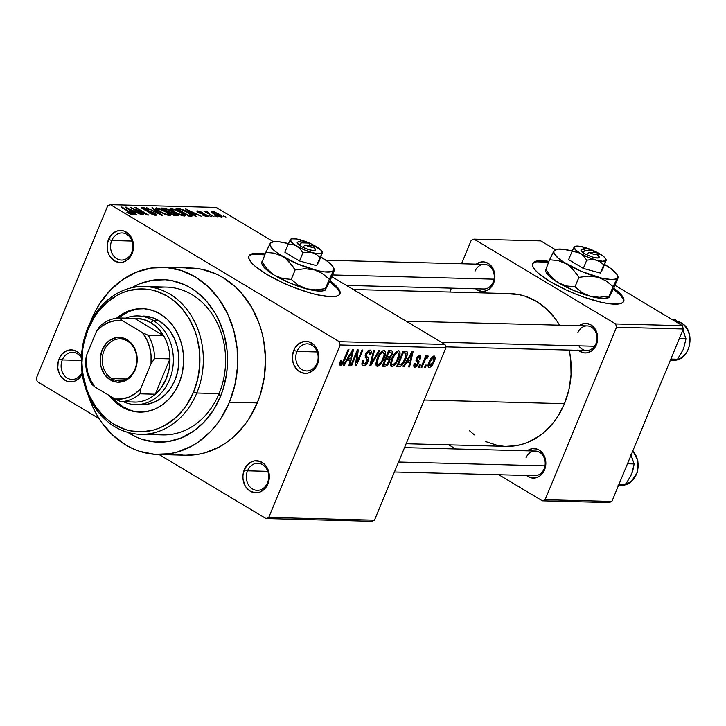 <?xml version="1.0" encoding="UTF-8"?>
<svg xmlns="http://www.w3.org/2000/svg" width="726" height="726" viewBox="0 0 726 726"><rect width="100%" height="100%" fill="white"/><g stroke="black" fill="none" stroke-linecap="round" stroke-linejoin="round"><path stroke-width="1.09" d="M267.504 482.772A13.549 11.18 -88.5 0 0 262.549 464.631A13.549 11.18 -88.5 0 0 247.53 470.811L244.317 469.695A16.017 13.213 91.5 0 1 262.077 462.389A16.017 13.213 91.5 0 1 267.93 483.825L267.504 482.772A13.549 11.18 91.5 0 1 257.158 490.34A13.549 11.18 91.5 0 1 247.53 470.811A13.549 11.18 91.5 0 1 257.866 463.242A13.549 11.18 91.5 0 1 267.504 482.772L267.93 483.825L268.865 480.884L269.246 474.65L268.684 471.591L266.143 466.183L264.264 464.041L259.663 461.282L254.517 460.883L251.986 461.6L247.493 464.731L244.317 469.695L242.938 475.73L243.001 478.87L244.617 484.777L246.105 487.327L250.171 491.13L255.144 492.736L257.73 492.636L260.262 491.919L264.754 488.789L267.93 483.825A16.017 13.213 91.5 0 1 250.171 491.13A16.017 13.213 91.5 0 1 244.317 469.695L247.53 470.811L267.803 471.346L247.53 470.811A13.549 11.18 -88.5 0 0 252.476 488.952A13.549 11.18 -88.5 0 0 267.504 482.772M81.376 357.9A13.549 11.18 -88.5 0 0 62.3 359.924L59.096 358.807A16.017 13.213 91.5 0 1 81.457 356.112L79.034 353.154L74.433 350.395L71.883 349.887L66.756 350.712L62.273 353.843L59.096 358.807L58.162 361.739L57.771 367.982L59.387 373.89L60.884 376.44L64.941 380.243L67.364 381.341L72.509 381.749L75.032 381.032L79.524 377.901L82.238 373.954A16.017 13.213 91.5 0 1 64.523 379.979A16.017 13.213 91.5 0 1 59.096 358.807L62.3 359.924A13.549 11.18 91.5 0 1 72.645 352.355A13.549 11.18 91.5 0 1 81.376 357.9M131.733 252.494A13.549 11.18 -88.5 0 0 126.778 234.353A13.549 11.18 -88.5 0 0 111.75 240.533L108.546 239.417A16.017 13.213 91.5 0 1 126.306 232.111A16.017 13.213 91.5 0 1 132.15 253.546L131.733 252.494A13.549 11.18 91.5 0 1 121.387 260.062A13.549 11.18 91.5 0 1 111.75 240.533A13.549 11.18 91.5 0 1 122.095 232.964A13.549 11.18 91.5 0 1 131.733 252.494L132.15 253.546L133.085 250.606L133.475 244.372L131.86 238.455L130.362 235.905L128.493 233.763L123.883 231.004L118.746 230.605L116.214 231.322L111.722 234.453L108.546 239.417L107.167 245.452L107.793 251.641L108.846 254.499L110.334 257.049L114.399 260.852L119.363 262.458L121.959 262.358L124.491 261.641L128.974 258.51L132.15 253.546A16.017 13.213 91.5 0 1 114.399 260.852A16.017 13.213 91.5 0 1 108.546 239.417L111.75 240.533L132.032 241.068L111.75 240.533A13.549 11.18 -88.5 0 0 116.704 258.674A13.549 11.18 -88.5 0 0 131.733 252.494M316.953 363.381A13.549 11.18 -88.5 0 0 312.008 345.24A13.549 11.18 -88.5 0 0 296.979 351.42L293.776 350.304A16.017 13.213 91.5 0 1 311.527 342.999A16.017 13.213 91.5 0 1 317.38 364.434L316.953 363.381A13.549 11.18 91.5 0 1 306.617 370.95A13.549 11.18 91.5 0 1 296.979 351.42A13.549 11.18 91.5 0 1 307.325 343.852A13.549 11.18 91.5 0 1 316.953 363.381L317.38 364.434L318.315 361.494L318.696 355.259L317.09 349.342L315.592 346.792L313.723 344.65L309.113 341.892L303.967 341.492L299.067 343.507L295.164 347.636L293.776 350.304L292.397 356.339L293.023 362.528L294.066 365.387L297.433 370.088L299.629 371.739L304.593 373.345L307.189 373.246L309.712 372.529L314.204 369.398L317.38 364.434A16.017 13.213 91.5 0 1 299.629 371.739A16.017 13.213 91.5 0 1 293.776 350.304L296.979 351.42L317.253 351.956L296.979 351.42A13.549 11.18 -88.5 0 0 301.934 369.561A13.549 11.18 -88.5 0 0 316.953 363.381M623.507 301.698A49.277 11.743 22.5 0 0 613.37 289.093L621.138 295.99L623.18 299.194M536.777 261.832L548.547 262.258A49.277 11.743 22.5 0 0 541.514 261.56L541.877 260.67A49.277 11.743 -157.5 0 1 548.91 261.369L541.877 260.67L537.149 260.952L533.991 262.05L532.539 263.937L532.839 266.533L534.89 269.736L538.592 273.421L550.372 281.688L566.389 290.064L575.246 293.894L584.203 297.279L601.101 302.225L608.388 303.604L619.242 303.885L622.4 302.787L623.852 300.9L623.552 298.304L621.51 295.101L613.769 288.231A49.277 11.743 -157.5 0 1 623.725 301.272A49.277 11.743 -157.5 0 1 614.514 304.158A49.277 11.743 -157.5 0 1 561.398 287.678A49.277 11.743 -157.5 0 1 532.666 263.556A49.277 11.743 -157.5 0 1 541.877 260.67L541.514 261.56A49.277 11.743 22.5 0 0 532.521 264.019M339.732 294.284A49.277 11.743 22.5 0 0 329.595 281.67L337.363 288.567L339.414 291.77M253.011 254.418L264.772 254.835A49.277 11.743 22.5 0 0 257.739 254.136L258.102 253.256A49.277 11.743 -157.5 0 1 265.135 253.955L258.102 253.256L253.374 253.528L250.225 254.635L248.764 256.514L249.072 259.109L251.114 262.313L254.817 266.006L266.605 274.274L282.614 282.65L291.471 286.471L309.167 292.678L317.326 294.81L330.738 296.743L335.466 296.462L338.625 295.364L340.077 293.485L339.777 290.89L337.735 287.687L329.994 280.817A49.277 11.743 -157.5 0 1 339.95 293.858A49.277 11.743 -157.5 0 1 330.738 296.743A49.277 11.743 -157.5 0 1 277.622 280.263A49.277 11.743 -157.5 0 1 248.891 256.142A49.277 11.743 -157.5 0 1 258.102 253.256L257.739 254.136A49.277 11.743 22.5 0 0 248.746 256.596M526.141 475.058L528.156 476.583L532.748 478.071L537.476 477.309L539.663 476.111L543.266 472.299L545.417 467.127L545.825 464.268L545.244 458.551L544.273 455.91L542.903 453.559L539.146 450.047L536.913 449.031L532.167 448.659L527.23 450.828A14.783 12.197 91.5 0 1 541.895 452.316A14.783 12.197 91.5 0 1 544.545 469.84L544.128 468.787A12.324 10.164 -88.5 0 0 539.627 452.298A12.324 10.164 -88.5 0 0 525.969 457.915A12.324 10.164 91.5 0 1 535.371 451.037A12.324 10.164 91.5 0 1 544.128 468.787A12.324 10.164 91.5 0 1 534.726 475.666L394.418 472M577.969 349.914L579.992 351.448L584.584 352.927L586.971 352.836L591.49 350.976L595.102 347.164L596.382 344.705L597.661 339.124L597.081 333.406L596.11 330.775L593.006 326.437L590.982 324.912L586.399 323.424L584.003 323.524L579.067 325.684A14.783 12.197 91.5 0 1 593.732 327.181A14.783 12.197 91.5 0 1 596.382 344.705L595.955 343.652A12.324 10.164 -88.5 0 0 591.454 327.163A12.324 10.164 -88.5 0 0 577.796 332.78A12.324 10.164 91.5 0 1 587.198 325.901A12.324 10.164 91.5 0 1 595.955 343.652A12.324 10.164 91.5 0 1 586.554 350.531L445.655 346.846M475.194 288.385L477.209 289.91L481.801 291.398L484.188 291.298L488.716 289.438L492.319 285.636L493.598 283.167L494.878 277.595L494.297 271.878L493.326 269.237L490.222 264.908L488.199 263.384L483.616 261.895L481.22 261.995L476.283 264.155A14.783 12.197 91.5 0 1 490.948 265.652A14.783 12.197 91.5 0 1 493.598 283.167L493.172 282.115A12.324 10.164 -88.5 0 0 488.671 265.625A12.324 10.164 -88.5 0 0 475.013 271.243A12.324 10.164 91.5 0 1 484.414 264.364A12.324 10.164 91.5 0 1 493.172 282.115A12.324 10.164 91.5 0 1 483.77 289.002L346.393 285.409M81.321 360.423L62.3 359.924L81.321 360.423M144.265 286.525A73.925 61.002 91.5 0 1 196.81 393.029A73.925 61.002 91.5 0 1 140.399 434.311A73.925 61.002 91.5 0 1 87.855 327.807L88.282 328.851A71.457 58.969 91.5 0 1 167.497 296.262A71.457 58.969 91.5 0 1 193.606 391.913L196.81 393.029A73.925 61.002 -88.5 0 0 169.802 294.094A73.925 61.002 -88.5 0 0 87.855 327.807A73.925 61.002 91.5 0 1 144.265 286.525L166.517 287.106A73.925 61.002 91.5 0 1 219.071 393.61L220.341 396.768L223.018 389.445L226.539 374.044L227.347 366.113L227.029 350.186L224.162 334.668L218.835 320.157L215.323 313.46L206.728 301.49L196.365 291.798L190.639 287.932L184.622 284.764L171.944 280.653L165.401 279.755L152.251 280.29L139.41 283.93L131.669 287.777A81.312 67.101 91.5 0 1 208.453 303.522A81.312 67.101 91.5 0 1 220.341 396.768L219.071 393.61A73.925 61.002 -88.5 0 0 213.97 316.99A73.925 61.002 -88.5 0 0 155.364 288.059M157.969 454.494L185.792 455.22A93.636 77.274 -88.5 0 0 257.24 402.93L229.425 402.204A93.636 77.274 91.5 0 1 157.969 454.494A93.636 77.274 91.5 0 1 88.273 395.343L93.146 407.794L97.193 415.508L101.858 422.704L112.82 435.237L125.616 444.911L132.549 448.55L139.746 451.354L154.674 454.322L169.82 453.696L177.289 452.044L191.682 446.127L198.461 441.916L210.849 431.208L216.348 424.81L221.312 417.795L229.425 402.204L257.24 402.93L260.325 394.499L264.373 376.758L265.498 358.444L263.656 340.249L261.641 331.419L258.919 322.879L251.459 306.998L241.567 293.213L235.832 287.278L223.036 277.604L216.103 273.956L201.51 269.228L193.978 268.184L186.4 268.048M90.169 322.716A93.636 77.274 91.5 0 1 91.412 319.576A93.636 77.274 91.5 0 1 162.86 267.286A93.636 77.274 91.5 0 1 229.425 402.204L234.888 385.016L237.484 366.902L237.13 348.562L233.817 330.693L227.692 313.986L218.98 299.076L208.008 286.552L195.212 276.878L181.083 270.426L166.163 267.458L151.017 268.085L136.225 272.268L122.376 279.864L109.98 290.572L99.526 303.985L95.151 311.545L90.169 322.716M506.113 446.336L515.85 445.691L521.949 444.339L527.911 442.279L539.218 436.081L544.446 432.015L553.811 422.124L557.849 416.406L564.474 403.683L424.238 400.017L564.474 403.683L568.93 389.662L571.053 374.888L570.763 359.924L569.211 350.077A76.384 63.035 -88.5 0 1 564.474 403.683A76.384 63.035 -88.5 0 1 506.185 446.345L406.133 443.722M371.73 521.304L266.006 518.545L159.067 454.521L266.006 518.545L371.73 521.304L374.462 520.188L268.747 517.42L340.176 344.968L445.891 347.736L374.462 520.188L371.73 521.304M99.09 418.621L37.198 381.567L36.3 378.264L107.729 205.812L110.461 204.696L216.185 207.454L273.539 241.785L216.185 207.454L110.461 204.696L339.278 341.674L110.461 204.696L107.729 205.812L36.3 378.264L37.198 381.567L99.09 418.621M444.993 344.433L339.278 341.674L340.176 344.968L268.747 517.42L266.006 518.545L268.747 517.42L374.462 520.188L445.891 347.736L340.176 344.968L339.278 341.674L444.993 344.433L445.891 347.736L444.993 344.433L331.746 276.633L444.993 344.433M221.503 217.047C222.71 216.729 221.902 215.776 219.08 214.188L211.928 211.311L211.556 212.21L211.928 211.311C210.712 211.62 211.493 212.555 214.252 214.116L221.503 217.047L222.22 216.802L219.878 214.678L214.506 211.938L211.212 211.556L213.462 213.635L218.88 216.402L222.21 216.838M205.712 211.148L206.13 212.509L203.933 211.202L214.061 216.756L207.545 212.763L207.119 212.173L208.117 212.255L207.046 211.466L205.54 211.175L206.293 212.101L203.933 211.202L214.061 216.756L207.545 212.763L207.309 212.137L208.117 212.255L207.046 211.466L205.485 211.221M207.282 216.675C208.516 216.62 208.235 216.039 206.438 214.941L206.257 215.377L206.438 214.941L201.601 213.181L201.356 213.78L201.601 213.181L199.886 213.262L198.842 212.772L199.024 211.729L202.363 212.573L197.672 210.939L197.327 211.783L197.672 210.939C196.501 210.967 196.719 211.475 198.316 212.464L205.785 215.059L205.803 216.43L206.021 215.885L202.717 215.141L207.954 216.584L205.276 214.306L198.888 212.301L198.488 211.856L199.269 211.747L202.363 212.573L200.521 211.665L197.045 211.012L198.053 212.31L205.785 215.059L206.511 215.686L206.021 215.885L202.155 214.842L204.151 215.831L208.063 216.475M191.365 216.166L192.499 215.912L191.936 214.95L185.339 210.758L180.42 208.779L176.064 208.489L188.769 216.094L192.517 215.885L188.288 212.4L180.175 208.725L176.064 208.489L188.769 216.094L191.365 216.166M176.972 215.785L178.097 215.531L177.235 214.488L168.486 209.397L165.401 208.298L161.517 208.108L174.231 215.713L178.088 215.558L169.902 210.15L164.267 208.18L161.517 208.108L174.231 215.713L176.972 215.785M162.769 215.413L152.832 207.881L151.906 207.854L160.791 214.515L146.561 207.718L161.898 215.395L162.769 215.413L152.832 207.881L151.906 207.854L160.791 214.515L146.561 207.718L162.769 215.413M143.884 214.923L133.702 208.834L148.558 215.041L135.844 207.436L134.963 207.409L145.155 213.517L130.281 207.291L142.995 214.896L143.884 214.923L133.702 208.834L147.605 215.023L148.558 215.041L135.844 207.436L134.963 207.409L145.155 213.517L130.281 207.291L143.884 214.923M132.804 214.724C133.847 214.46 133.103 213.625 130.562 212.237L121.051 207.046L131.361 213.29L131.134 214.388L131.361 213.834L126.932 212.301L131.188 214.397L133.375 214.252L121.941 207.073L121.051 207.046L131.606 213.517L126.932 212.301L130.526 214.152L133.457 214.551M136.461 214.724L133.43 212.473L136.488 212.555L141.978 214.869L125.516 207.164L135.535 214.705L136.461 214.724L133.43 212.473L136.488 212.555L141.978 214.869L125.516 207.164L135.535 214.705L136.461 214.724M155.827 215.332L156.861 215.032L156.562 214.424L153.912 212.645L143.802 209.097L143.476 208.543L144.329 208.416L148.367 209.932L149.093 209.859L148.322 209.424L143.594 207.627L141.842 207.627L142.015 208.38L146.57 210.948L153.776 213.027L155.146 214.143L154.42 214.442L148.603 212.682L153.867 215.005L156.843 215.068L154.901 213.19L144.519 209.587L144.138 208.407L149.093 209.859L142.632 207.518L141.715 207.754L143.594 209.533L154.039 213.181L154.42 214.442L148.603 212.682L155.827 215.332M165.183 214.433L170.347 215.64L170.492 214.832L168.305 212.954L160.863 208.997L155.99 207.963L156.026 208.934L157.86 210.467L165.183 214.433L169.712 215.695L170.311 214.597L166.626 211.883L156.68 207.881L155.736 208.171L159.947 211.801L165.183 214.433M179.721 214.814L184.894 216.012L185.039 215.214L182.843 213.326L175.402 209.378L170.537 208.335L170.574 209.315L172.398 210.849L179.721 214.814L184.259 216.076L184.849 214.978L181.164 212.264L171.227 208.262L170.283 208.553L174.494 212.183L179.721 214.814M196.147 216.284L193.116 214.034L196.183 214.116L201.674 216.43L185.203 208.725L195.221 216.266L196.147 216.284L193.116 214.034L196.183 214.116L201.674 216.43L185.203 208.725L195.221 216.266L196.147 216.284M211.538 216.693L208.834 215.577L211.538 216.693M217.609 216.847L214.905 215.74L217.609 216.847M225.949 217.065L223.254 215.958L225.949 217.065M425.509 367.311L426.425 365.105L425.545 365.078L424.628 367.292L425.509 367.311L424.792 366.884L425.509 367.311L426.425 365.105L425.545 365.078L424.628 367.292L425.509 367.311M419.446 367.156L420.354 364.942L419.474 364.924L418.557 367.129L419.446 367.156L418.73 366.721L419.446 367.156L420.354 364.942L419.474 364.924L418.557 367.129L419.446 367.156M404.055 366.748L406.741 362.147L409.8 362.229L408.656 366.875L409.582 366.893L413.167 351.348L412.232 351.32L403.13 366.73L404.055 366.748L403.366 366.34L404.055 366.748L406.741 362.147L409.8 362.229L408.656 366.875L409.582 366.893L413.167 351.348L412.232 351.32L403.13 366.73L404.055 366.748M390.379 364.143L390.933 366.24L392.739 366.503L395.434 364.343L397.612 360.976L399.563 356.139L400.035 352.645L398.901 350.821L396.55 351.511L392.303 357.446L390.379 364.143L391.922 366.639L395.434 364.343L398.61 358.807C400.543 354.515 400.507 351.838 398.501 350.758C395.597 351.738 393.329 354.415 391.704 358.816L390.379 364.143M375.841 363.762L376.395 365.859L378.201 366.122L380.46 364.452L383.074 360.595L385.016 355.758L385.488 352.264L384.353 350.44L382.012 351.139L377.765 357.065L375.841 363.762L377.375 366.258L380.887 363.962L384.072 358.426C386.005 354.134 385.96 351.457 383.954 350.377C381.05 351.357 378.79 354.043 377.166 358.435L375.841 363.762M368.291 357.764L365.124 355.867L368.291 357.764L365.242 355.323L366.122 355.849L366.494 354.261L365.777 353.834L366.494 354.261L369.18 351.82L367.764 350.976L369.18 351.82L369.688 354.887L370.659 354.705L369.897 354.252L370.659 354.705C371.766 351.892 371.512 350.322 369.906 350.014L365.632 354.188L367.211 361.484L364.316 364.089C363.064 363.835 362.855 362.61 363.69 360.414L362.719 360.595C361.457 363.744 361.711 365.514 363.49 365.895L366.013 364.697L367.91 361.92L368.617 358.399L366.258 356.239L366.203 355.087L367.283 352.89L369.017 351.82L370.133 352.709L369.688 354.887L370.659 354.705L371.322 351.411L370.65 350.204L368.164 350.64L365.804 353.78L365.151 357.319L367.338 359.388L367.429 360.858L366.276 363.036L364.316 364.089L363.2 362.991L363.69 360.414L362.719 360.595L361.938 364.289L362.428 365.496L363.49 365.895C365.305 365.75 366.848 364.28 368.109 361.475L368.291 357.764L365.142 355.758L366.793 356.738M344.369 365.196L347.046 360.586L350.113 360.668L348.961 365.314L349.887 365.332L353.471 349.787L352.546 349.76L343.443 365.169L344.369 365.196L343.67 364.779L344.369 365.196L347.046 360.586L350.113 360.668L348.961 365.314L349.887 365.332L353.471 349.787L352.546 349.76L343.443 365.169L344.369 365.196M341.256 363.481L341.519 360.241L340.548 360.423L339.786 365.015L341.365 365.06L342.899 363.554L348.97 349.669L348.081 349.642L342.536 362.583L340.984 363.39L341.519 360.241L340.548 360.423L339.532 364.162L340.467 365.296L344.614 360.169L348.97 349.669L348.081 349.642L342.69 362.338L341.256 363.481L339.759 362.664M351.783 365.387L356.92 352.999L355.513 365.487L356.466 365.505L362.873 350.032L361.993 350.005L356.847 362.419L358.254 349.914L357.31 349.887L350.903 365.36L351.783 365.387L351.066 364.96L351.783 365.387L356.92 352.999L355.513 365.487L356.466 365.505L362.873 350.032L361.993 350.005L356.847 362.419L358.254 349.914L357.31 349.887L350.903 365.36L351.783 365.387M370.668 365.877L379.861 350.476L378.936 350.449L370.932 364.062L374.507 350.331L373.591 350.313L369.806 365.859L370.668 365.877L369.915 365.423L370.668 365.877L379.861 350.476L378.936 350.449L370.932 364.062L374.507 350.331L373.591 350.313L369.806 365.859L370.668 365.877M384.88 366.249L386.749 365.686L389.054 362.664L390.107 359.57L389.817 357.945L392.403 353.952L392.185 351.003L388.546 350.703L382.139 366.176L384.88 366.249L382.656 364.924L384.88 366.249C386.713 366.176 388.238 364.688 389.454 361.775L389.817 357.945L392.122 354.733C393.075 352.237 392.802 350.912 391.296 350.776L388.546 350.703L382.139 366.176L384.88 366.249M406.85 351.466L403.093 351.085L396.677 366.557L400.162 366.521L402.14 365.214L404.627 361.557L407.023 355.558L407.068 351.702L403.093 351.085L396.677 366.557L399.273 366.63L397.176 365.369L399.273 366.63C402.077 365.877 404.273 363.299 405.861 358.889C407.359 355.713 407.685 353.235 406.85 351.466L406.723 351.384M419.102 357.192L417.877 356.457L419.102 357.192L419.483 359.025L420.454 358.853L419.673 358.381L420.454 358.853L419.737 355.586L416.406 358.735L417.586 363.917L415.671 365.632L415.254 363.39L414.283 363.563C413.484 365.777 413.702 367.002 414.945 367.238L416.96 366.249L418.829 363.009L419.038 361.14L417.287 359.47L417.541 358.217L419.102 357.192L419.71 357.709L419.483 359.025L420.653 358.217L420.844 356.493L420.118 355.64L418.394 356.021L417.051 357.491L415.989 360.631L417.731 362.773L417.695 363.644L415.671 365.632L414.973 364.978L415.254 363.39L414.283 363.563L413.811 365.868L414.346 367.093L413.947 366.648L414.945 367.238L418.593 363.662L417.386 358.535L419.446 357.274L417.949 356.384M421.969 367.22L425.2 359.66L426.262 358.109L427.442 358.018L428.367 356.421L427.986 355.849L425.89 357.764L426.634 355.967L425.745 355.94L421.089 367.202L421.969 367.22L421.252 366.793L421.969 367.22L425.509 359.089L426.888 357.8L427.442 358.018L428.367 356.421L427.768 355.794L425.89 357.764L426.634 355.967L425.745 355.94L421.089 367.202L421.969 367.22M429.157 367.61L431.317 366.421L433.658 362.728L435.046 358.726L434.538 356.103L431.861 357.11L429.538 360.74L428.013 365.541L428.222 367.02L429.157 367.61C431.28 366.92 432.923 364.96 434.084 361.73C435.509 358.617 435.473 356.693 433.985 355.958C431.897 356.62 430.273 358.544 429.111 361.72C427.65 364.879 427.668 366.848 429.157 367.61L428.621 367.465M682.404 325.684L615.63 323.941L473.987 239.144L540.761 240.896L555.444 249.68L540.761 240.896L473.987 239.144L615.63 323.941L616.537 327.245L683.302 328.987L611.873 501.439L545.099 499.697L616.537 327.245L545.099 499.697L542.367 500.813L498.789 474.731L542.367 500.813L609.141 502.564L542.367 500.813L545.099 499.697L611.873 501.439L609.141 502.564L611.873 501.439L683.302 328.987L616.537 327.245L615.63 323.941L682.404 325.684L683.302 328.987L682.404 325.684L614.995 285.336L682.404 325.684M449.811 292.043L451.427 288.149L449.811 292.043M461.527 263.765L471.256 240.27L473.987 239.144L471.256 240.27L461.527 263.765M455.737 448.958L448.868 444.838L455.737 448.958M469.305 430.591L474.405 434.883M485.44 441.49L497.355 445.356L503.49 446.2M559.755 325.42L555.953 319.558L547.005 309.33L536.568 301.444L525.043 296.181L519.008 294.611L506.675 293.649M559.61 325.175A76.384 63.035 -88.5 0 0 510.178 293.622L353.272 289.52M174.966 454.004L182.498 455.048M185.702 455.22L197.644 454.422L205.113 452.77L219.506 446.853L226.276 442.642L232.692 437.66L244.172 425.536L249.127 418.53L257.24 402.93A93.636 77.274 -88.5 0 0 190.684 268.021L162.86 267.286M220.341 396.768L213.299 410.308L204.215 421.96L193.452 431.253L181.418 437.851L168.586 441.49L155.428 442.025L142.468 439.448L136.216 437.016L127.894 432.406A81.312 67.101 91.5 0 0 220.341 396.768M151.562 433.368A73.925 61.002 -88.5 0 0 219.071 393.61A73.925 61.002 91.5 0 1 162.66 434.892L140.399 434.311M82.038 372.438A13.549 11.18 91.5 0 1 71.938 379.453A13.549 11.18 91.5 0 1 62.3 359.924A13.549 11.18 -88.5 0 0 67.019 377.928A13.549 11.18 -88.5 0 0 82.038 372.438M493.172 282.115L493.598 283.167A14.783 12.197 91.5 0 1 475.639 288.785M578.831 345.839A12.324 10.164 -88.5 0 0 595.955 343.652L596.382 344.705A14.783 12.197 91.5 0 1 578.422 350.322M544.128 468.787L544.545 469.84A14.783 12.197 91.5 0 1 526.586 475.457M343.897 359.742L344.614 360.169L343.897 359.742M339.65 364.806L340.467 365.296L339.65 364.806M339.95 365.16L340.467 365.296M349.079 364.851L349.887 365.332L349.079 364.851M347.146 358.898L350.113 360.668L347.146 358.898M346.384 360.187L347.046 360.586L346.384 360.187M348.099 358.789L350.785 354.306L350.104 353.898L350.785 354.306L352.409 351.384L351.801 351.021L352.409 351.384L350.558 358.853L347.445 358.399L348.099 358.789L352.409 351.384L350.558 358.853L348.099 358.789M355.921 361.857L356.847 362.419L355.921 361.857M355.577 364.969L356.466 365.505L355.577 364.969M356.203 352.573L356.92 352.999L356.203 352.573M362.664 365.677L363.49 365.895M364.316 364.089L362.02 362.9M370.668 350.213L369.906 350.014M369.18 351.82L367.891 350.858M367.374 361.04L368.109 361.475L367.374 361.04M370.941 361.212L371.594 361.612L370.941 361.212M370.333 363.699L370.932 364.062L370.333 363.699M384.653 350.567L383.954 350.377M383.346 357.991L384.072 358.426L383.346 357.991M380.061 363.463L380.887 363.962L380.061 363.463M376.15 365.523L377.375 366.258L376.15 365.523M376.658 366.067L377.375 366.258M383.21 352.192L384.217 352.99L384.281 354.842L381.695 361.394L378.455 364.416L377.348 364.098L376.975 362.338L378.999 356.384L382.112 352.509L383.21 352.192L384.281 354.842L383.21 358.354C382.003 361.657 380.306 363.69 378.119 364.452C376.631 363.653 376.603 361.657 378.037 358.481L377.329 358.054L378.037 358.481C379.253 355.068 380.978 352.972 383.21 352.192L381.885 351.23M378.119 364.452L377.593 364.307M392.149 350.976L391.296 350.776M391.368 354.279L392.122 354.733L391.368 354.279M388.573 357.201L389.817 357.945L388.573 357.201M388.728 361.339L389.454 361.775L388.728 361.339M386.767 357.156L388.682 352.537L387.965 352.101L390.225 352.573L388.256 351.402L391.214 352.754L391.132 354.96L389.417 357.074L386.767 357.156L386.05 356.729L386.767 357.156L388.682 352.537L391.332 352.845L391.332 354.406L390.18 356.539L386.767 357.156M387.766 359.016L388.755 359.297L388.936 360.604L387.757 363.254L386.377 364.37L383.773 364.398L386.023 358.971L387.766 359.016C389.009 358.953 389.281 359.878 388.564 361.766L386.649 364.27L383.056 363.962L383.773 364.398L386.023 358.971L385.306 358.535L387.766 359.016L385.633 357.736L388.619 359.198L385.742 357.473M399.2 350.948L398.501 350.758M397.893 358.372L398.61 358.807L397.893 358.372M394.599 363.844L395.434 364.343L394.599 363.844M390.688 365.904L391.922 366.639L390.688 365.904M391.196 366.449L391.922 366.639M397.757 352.573L398.755 353.371L398.819 355.223L396.242 361.775L393.002 364.797L391.895 364.479L391.514 362.719L393.546 356.765L396.65 352.89L397.757 352.573L398.819 355.223L397.748 358.735C396.541 362.038 394.844 364.071 392.657 364.833C391.169 364.025 391.142 362.038 392.584 358.862L391.868 358.435L392.584 358.862C393.791 355.45 395.516 353.353 397.757 352.573L396.432 351.611M392.657 364.833L390.406 363.653M405.144 358.462L405.861 358.889L405.144 358.462M398.311 364.77L403.229 352.918L402.513 352.482L404.79 352.954L402.803 351.765L405.925 353.299L404.99 358.844L403.066 362.619L399.908 364.815L398.311 364.77L397.594 364.343L398.311 364.77L403.229 352.918L405.698 353.117L405.925 356.203L403.066 362.619L401.061 364.615L398.311 364.77M402.93 351.466L405.925 353.299M408.765 366.412L409.582 366.893L408.765 366.412M406.832 360.459L409.8 362.229L406.832 360.459M406.07 361.748L406.741 362.147L406.07 361.748M407.785 360.35L410.48 355.867L409.791 355.459L410.48 355.867L412.096 352.945L411.488 352.582L412.096 352.945L410.254 360.414L407.132 359.96L407.785 360.35L412.096 352.945L410.254 360.414L407.785 360.35M414.328 367.084L414.945 367.238M415.671 365.632L413.956 364.742M420.336 355.74L419.737 355.586M416.697 358.118L417.386 358.535L416.697 358.118M416.343 358.907L417.287 359.47L416.343 358.907M416.279 359.089L418.031 360.141L416.279 359.089M417.795 363.181L418.593 363.662L417.795 363.181M425.173 357.328L425.89 357.764L425.173 357.328M428.367 356.421L427.768 355.794M426.888 357.8L427.442 358.018M424.656 358.58L425.509 359.089L424.656 358.58M423.675 360.958L424.392 361.385L423.675 360.958M434.529 356.094L433.985 355.958M433.368 361.294L434.084 361.73L433.368 361.294M433.295 357.564L433.985 359.125L432.859 362.492L430.827 365.55L429.474 365.877L429.483 363.109L432.07 358.245L433.295 357.564L433.159 361.82L429.846 366.004L429.992 361.739L429.284 361.312L429.992 361.739L433.295 357.564L432.124 356.856L433.613 357.646L432.197 356.793M429.846 366.004L428.077 365.051M57.862 366.73L57.617 367.238M131.361 213.29L131.361 213.834M126.233 207.7L126.442 207.191L126.233 207.7M133.23 212.963L133.43 212.473L133.23 212.963M132.241 211.593L129.373 209.397L129.155 209.905L129.373 209.397L127.368 207.972L127.186 208.416L127.368 207.972L134.709 211.656L134.355 212.5L134.709 211.656L132.041 212.074L132.241 211.593L127.368 207.972L134.709 211.656L132.241 211.593M154.157 215.077L154.42 214.442L154.157 215.077M154.756 215.205L155.146 214.27L154.42 214.442M142.196 208.562L142.632 207.518L142.196 208.562M143.167 209.279L144.138 208.407M148.131 211.411L148.34 210.912L148.131 211.411M150.318 211.856L150.536 211.348L150.318 211.856M154.72 213.644L154.901 213.19L154.72 213.644M152.623 208.389L152.832 207.881L152.623 208.389M156.172 209.097L156.68 207.881L156.172 209.097M169.857 215.695L170.311 214.597L169.857 215.695M170.664 215.413L170.311 214.597M160.854 211.838C157.851 210.15 156.961 209.133 158.168 208.77L165.7 211.838C168.568 213.462 169.412 214.451 168.223 214.805L167.978 215.404L168.223 214.805L160.691 212.228L157.433 209.052L161.29 209.605L166.517 212.346L168.931 214.533L166.072 214.324L160.854 211.838M157.079 209.896L158.168 208.77M168.523 215.54L168.913 214.597L168.223 214.805M163.922 209.015L164.267 208.18L163.922 209.015M171.39 212.255L171.608 211.729L171.39 212.255M167.688 211.293L163.885 209.015L169.222 210.259L170.156 211.284L169.775 212.201L170.156 211.284L169.349 211.339L168.868 212.5L169.349 211.339L167.515 211.702L163.885 209.015L166.826 209.206L169.222 210.259L170.238 211.23L167.688 211.293M173.632 214.851L169.176 212.183L175.057 213.607L176.264 214.823L175.874 215.758L176.264 214.823L175.157 215.74L175.511 214.896L173.46 215.259L169.176 212.183L172.225 212.382L175.057 213.607L176.264 214.823L173.632 214.851M169.839 212.201L170.156 211.284M170.719 209.478L171.227 208.262L170.719 209.478M184.395 216.067L184.849 214.978L184.395 216.067M185.203 215.794L184.849 214.978M175.393 212.219C172.398 210.531 171.499 209.515 172.715 209.152L180.239 212.219C183.115 213.843 183.959 214.832 182.77 215.186L182.516 215.785L182.77 215.186L175.229 212.609L171.98 209.424L175.837 209.986L181.064 212.727L183.469 214.914L180.611 214.705L175.393 212.219M171.998 209.369L172.715 209.152M183.07 215.912L183.46 214.978L182.77 215.186M178.07 209.687L178.542 208.553L178.07 209.687M179.885 209.433L180.175 208.725L179.885 209.433M188.17 215.232L178.433 209.397L181.518 209.623L187.39 212.373L190.784 215.068L189.767 215.268L189.413 216.112L189.767 215.268L188.007 215.631L178.433 209.397L182.28 209.85L187.39 212.373L190.775 215.077L188.17 215.232M185.92 209.26L186.137 208.752L185.92 209.26M192.916 214.524L193.116 214.034L192.916 214.524M191.927 213.154L189.059 210.957L188.851 211.466L189.059 210.957L187.054 209.533L186.872 209.977L187.054 209.533L194.396 213.217L194.051 214.061L194.396 213.217L191.728 213.635L191.927 213.154L187.054 209.533L194.396 213.217L191.927 213.154M205.785 215.059L206.021 215.885M197.672 210.939L196.918 211.139M199.006 212.373L199.024 211.729M206.52 212.745L207.046 211.466L206.52 212.745M207.545 212.763L207.309 212.137M211.928 211.311L211.221 211.52M215.132 214.134C213.217 213.063 212.582 212.391 213.226 212.101L218.29 214.215C220.196 215.286 220.84 215.967 220.205 216.257L219.987 216.775L220.205 216.257L214.96 214.533L212.827 212.319L215.096 212.591L220.595 216.039L219.034 216.012L215.132 214.134M175.91 215.758L176.264 214.823M220.287 216.856L220.205 216.257M212.518 212.999L213.226 212.101M111.958 397.158A51.746 42.707 -88.5 0 0 140.281 412.123M179.077 383.21A51.746 42.707 91.5 0 1 139.592 412.105A51.746 42.707 91.5 0 1 109.372 395.616L114.635 401.469L121.714 406.814L129.518 410.371L137.768 412.014L146.135 411.669L154.311 409.355L161.962 405.162L168.813 399.246L174.594 391.831L179.077 383.21L182.099 373.718L183.533 363.708L183.333 353.571L181.509 343.697L178.115 334.459L173.305 326.219L167.243 319.295L160.174 313.95L152.36 310.392L144.12 308.75L135.744 309.095L127.576 311.409L116.541 318.215A51.746 42.707 91.5 0 1 142.296 308.659A51.746 42.707 91.5 0 1 179.077 383.21M196.81 393.029L219.071 393.61L196.81 393.029L193.606 391.913L197.771 378.79L199.759 364.969L199.487 350.976L196.964 337.336L194.877 330.82L189.187 318.696L181.645 308.178L172.534 299.666L167.497 296.262L156.716 291.344L151.072 289.874L139.537 288.975L128.066 290.817L122.485 292.75L117.086 295.337L107.012 302.352L98.255 311.599L94.471 316.953L88.282 328.851L84.107 341.973L82.837 348.825L81.974 362.8L82.401 369.788L83.381 376.685L87.002 389.944L89.597 396.178L96.249 407.549L104.617 417.114L109.354 421.098L114.381 424.501L125.171 429.42L130.816 430.89L142.341 431.788L153.821 429.946L159.402 428.013L164.802 425.427L174.866 418.412L183.624 409.165L187.408 403.81L193.606 391.913A71.457 58.969 91.5 0 1 114.381 424.501A71.457 58.969 91.5 0 1 88.282 328.851L87.855 327.807A73.925 61.002 -88.5 0 0 114.862 426.743A73.925 61.002 -88.5 0 0 196.81 393.029M143.603 316.082L143.494 316.082A44.35 36.599 91.5 0 1 175.02 379.988A44.35 36.599 91.5 0 1 141.171 404.754A44.35 36.599 91.5 0 1 138.394 404.554M137.132 309.131L128.965 311.445L118.184 318.042A51.746 42.707 -88.5 0 1 142.995 308.677M116.033 401.505L123.102 406.85L130.907 410.408M143.367 316.073L152.124 317.571L158.822 320.62L164.875 325.203L170.075 331.138L174.195 338.198L177.099 346.111L178.669 354.578L178.841 363.263L177.607 371.848L175.02 379.988L171.173 387.375L166.227 393.728L160.355 398.801L153.794 402.395L146.788 404.382L139.61 404.672M619.015 484.197L625.694 484.369L618.035 485.168L625.694 484.369L619.015 484.197M632.573 459.141L630.731 454.53L634.161 463.941L627.482 463.76L634.161 463.941L631.647 474.196L625.694 484.369L631.647 474.187M629.26 478.479L632.627 471.537L634.161 463.941L630.731 454.53M618.579 485.258L621.329 485.331A19.711 16.271 -88.5 0 0 636.929 472.844A19.711 16.271 -88.5 0 0 632.8 450.919A19.711 16.271 91.5 0 1 637.301 471.601A19.711 16.271 91.5 0 1 623.507 485.213M544.981 465.847L398.556 462.017L544.981 465.847M441.335 342.245L594.521 346.248L441.335 342.245M332.444 274.954L494.034 279.174L332.444 274.954M111.731 378.618A20.945 17.288 -88.5 0 0 134.954 369.062A20.945 17.288 -88.5 0 0 127.304 341.029L127.023 339.677A22.424 18.504 91.5 0 1 135.208 369.697A22.424 18.504 91.5 0 1 110.352 379.916L111.731 378.618L126.315 378.999L111.731 378.618A20.945 17.288 91.5 0 1 102.765 354.86A20.945 17.288 91.5 0 1 120.071 338.888A20.945 17.288 91.5 0 1 127.304 341.029A20.945 17.288 91.5 0 1 136.27 364.788A20.945 17.288 91.5 0 1 118.973 380.76A20.945 17.288 91.5 0 1 111.731 378.618L110.352 379.916L104.662 374.598L101.105 367.029L100.315 362.755L100.224 358.363L102.157 349.905L106.604 342.962L109.572 340.394L116.432 337.572L123.638 338.135L127.023 339.677L132.713 344.995L136.261 352.573L137.051 356.847L137.141 361.239L135.208 369.697L133.266 373.427L127.794 379.208L124.473 381.023L117.313 382.175L110.352 379.916A22.424 18.504 91.5 0 1 102.157 349.905A22.424 18.504 91.5 0 1 127.023 339.677L127.304 341.029A20.945 17.288 -88.5 0 0 104.081 350.585A20.945 17.288 -88.5 0 0 111.731 378.618M153.25 320.475A44.35 36.599 -88.5 0 0 125.689 318.142A44.35 36.599 91.5 0 1 137.931 315.937A44.35 36.599 91.5 0 1 153.25 320.475L158.822 320.62L153.25 320.475A44.35 36.599 91.5 0 1 172.244 370.786A44.35 36.599 91.5 0 1 135.608 404.609A44.35 36.599 91.5 0 1 123.502 401.768A44.35 36.599 -88.5 0 0 170.211 377.901A44.35 36.599 -88.5 0 0 153.25 320.475L150.944 322.653L153.25 320.475M131.941 401.95L136.17 402.095A41.89 34.567 -88.5 0 0 155.291 394.227L139.991 393.828L140.826 388.419A39.422 32.534 91.5 0 1 115.062 399.019L94.834 386.913L91.812 384.299A41.89 34.567 91.5 0 1 85.514 361.221L86.349 355.804L86.321 364.261L87.782 372.511L90.659 380.179L94.834 386.913A39.422 32.534 91.5 0 1 86.349 355.804L96.549 331.183A39.422 32.534 91.5 0 1 122.313 320.583L115.325 320.629L108.501 322.489L102.139 326.056L96.549 331.183L100.161 325.838L96.549 331.183L86.349 355.804L85.514 361.221A41.89 34.567 -88.5 0 0 91.812 384.299L94.834 386.913L115.062 399.019L122.041 398.964L128.865 397.113L135.227 393.546L140.826 388.419L151.026 363.799L154.638 358.453L169.948 358.853L155.291 394.227L139.991 393.828L140.826 388.419L151.026 363.799L151.053 355.341L149.592 347.082L146.706 339.414L142.532 332.69L122.313 320.583L119.282 317.979A41.89 34.567 -88.5 0 0 100.161 325.838A41.89 34.567 91.5 0 1 119.282 317.979L134.591 318.378L163.64 335.766L148.34 335.367L142.532 332.69L122.313 320.583L119.282 317.979L134.591 318.378A41.89 34.567 91.5 0 1 150.944 322.653L142.995 319.295L134.591 318.378L163.64 335.766L157.969 328.252L150.944 322.653A41.89 34.567 91.5 0 1 163.64 335.766A41.89 34.567 91.5 0 1 169.948 358.853L155.291 394.227L161.553 387.285L166.245 378.718L169.104 369.053L169.948 358.853A41.89 34.567 91.5 0 1 155.291 394.227A41.89 34.567 91.5 0 1 136.17 402.095A41.89 34.567 91.5 0 1 132.404 401.995M115.062 399.019L120.87 401.696L136.17 402.095L120.87 401.696A41.89 34.567 -88.5 0 0 139.991 393.828A41.89 34.567 91.5 0 1 120.87 401.696L115.062 399.019M169.948 358.853A41.89 34.567 -88.5 0 0 163.64 335.766L148.34 335.367A41.89 34.567 91.5 0 1 154.638 358.453L169.948 358.853M154.638 358.453A41.89 34.567 -88.5 0 0 148.34 335.367L142.532 332.69A39.422 32.534 91.5 0 1 151.026 363.799L154.638 358.453M681.006 322.798A1.479 0.753 -59.1 0 1 681.224 322.861A1.479 0.753 120.9 0 0 681.006 322.798A19.711 16.271 -88.5 0 0 676.723 321.083L681.215 322.852C696.724 330.838 690.263 361.711 673.165 360.187A19.711 16.271 -88.5 0 0 689.446 345.159A19.711 16.271 -88.5 0 0 681.006 322.798L678.066 322.716L681.006 322.798A19.711 16.271 91.5 0 1 689.682 343.87A19.711 16.271 91.5 0 1 675.334 360.069M670.851 359.052L677.53 359.225L669.871 360.032L677.53 359.225L670.851 359.052M684.409 334.005L682.567 329.386L685.988 338.797L679.309 338.625L685.988 338.797L683.484 349.061L677.53 359.225L681.088 353.344M672.575 319.803L675.688 319.885L678.61 323.415L675.688 319.885L672.575 319.803M682.567 329.386L685.988 338.797L683.484 349.061M300.791 240.905L297.724 242.067A9.855 2.35 22.5 0 0 299.121 245.025L301.49 242.856L309.358 243.065L301.798 240.787L300.382 241.322L301.49 242.856A7.396 1.761 -157.5 0 1 300.791 240.905A7.396 1.761 -157.5 0 1 309.358 243.065L309.902 245.306L309.358 243.065A17.252 4.111 -157.5 0 1 316.064 246.513L314.095 245.542M312.47 252.721L316.572 254.581L320.012 257.44L316.609 265.652L299.529 261.006L302.942 252.793L307.779 252.194L312.47 252.721L316.572 254.581L320.012 257.44L322.544 252.575L319.004 261.514L316.609 265.652L322.544 252.575L319.004 261.514L316.609 265.652L299.529 261.006L284.855 252.221L288.258 244L284.855 252.221L299.529 261.006L302.942 252.793L307.779 252.194L312.47 252.721A17.252 4.111 -157.5 0 1 296.589 246.005L300.092 248.936L302.942 252.793L300.092 248.936L296.589 246.005A17.252 4.111 -157.5 0 1 290.454 239.535L288.258 244L294.602 245.034L304.248 249.844L312.47 252.721L319.041 253.864L322.208 252.975A17.252 4.111 -157.5 0 1 312.47 252.721M316.064 246.513L317.906 247.829L316.064 246.513A17.252 4.111 -157.5 0 1 322.162 251.722A17.252 4.111 -157.5 0 1 322.208 252.975L321.119 250.279L312.443 244.535L309.367 243.092L301.49 242.856L299.121 245.025L297.179 242.729L298.25 241.94L300.074 241.994M300.192 239.798L300.183 239.789A17.252 4.111 -157.5 0 1 305.873 241.658L296.571 238.972L291.525 238.836L290.454 239.535L288.258 244L292.533 244.408L296.589 246.005L291.534 242.23L290.454 239.535A17.252 4.111 -157.5 0 1 291.262 238.927A17.252 4.111 -157.5 0 1 300.192 239.798L302.361 240.578M270.662 242.702L265.798 252.358L274.337 253.174L282.459 256.36A34.494 8.213 -157.5 0 1 270.181 243.437A34.494 8.213 -157.5 0 1 271.805 242.212A34.494 8.213 -157.5 0 1 288.44 243.618L279.265 241.849L274.183 241.713L270.989 242.611L269.909 244.48L270.181 245.751L274.21 250.579L279.301 254.381L297.778 264.037L317.97 270.734L324.595 271.896L331.528 271.705L333.688 270.308L333.96 269.255L332.862 266.542L327.326 261.296L320.856 257.049A34.494 8.213 -157.5 0 1 321.409 257.376L320.856 257.058M321.409 257.376L325.094 260.026L321.409 257.376A34.494 8.213 -157.5 0 1 333.597 267.803A34.494 8.213 -157.5 0 1 333.688 270.308L334.368 269.509L334.105 270.952L330.194 280.39L325.13 290.11L329.305 279.229L334.368 269.509L330.194 280.39L325.13 290.11L325.393 288.667L315.719 289.865L310.973 289.674L306.336 288.812L298.114 285.091L291.244 279.374L295.155 269.936L304.829 268.738L314.213 269.8L322.426 273.511L329.305 279.229L325.393 288.667L315.719 289.865L306.336 288.812A34.494 8.213 22.5 0 0 324.177 290.545L325.203 290.155M270.181 243.437L265.798 252.358L261.623 263.239L265.798 252.358L274.337 253.174L282.459 256.36L286.117 258.982L289.456 262.213L295.155 269.936L291.244 279.374L282.704 278.557L274.582 275.372L270.916 272.749L267.585 269.518L261.886 261.796L267.585 269.518L274.582 275.372A34.494 8.213 22.5 0 0 306.336 288.812L298.114 285.091L291.244 279.374L282.704 278.557L274.582 275.372L289.901 283.049L306.336 288.812L316.717 290.908L321.8 291.035L324.994 290.137M333.688 270.308A34.494 8.213 -157.5 0 1 314.213 269.8L322.426 273.511L329.305 279.229L333.688 270.308M292.46 265.925L295.155 269.936L304.829 268.738L314.213 269.8A34.494 8.213 -157.5 0 1 282.459 256.36L286.117 258.982L292.46 265.925M261.623 263.257L262.385 264.945A34.494 8.213 22.5 0 0 274.582 275.372L266.333 269.591L262.304 264.763M325.811 289.32L326.083 288.267M322.444 252.612L322.162 251.722M298.949 245.025L302.579 247.203L298.949 245.025M313.532 247.484L315.474 249.78L313.596 250.606L308.659 249.608L302.76 247.203A9.855 2.35 22.5 0 0 311.935 250.425A9.855 2.35 22.5 0 0 315.374 249.381L314.031 246.386A7.396 1.761 -157.5 0 1 305.129 245.034L309.285 246.649L313.696 247.185L314.104 246.767L312.997 245.234L305.129 245.034L302.76 247.203L305.129 245.034L312.997 245.234A7.396 1.761 -157.5 0 1 314.031 246.386M584.566 248.319L581.499 249.49A9.855 2.35 22.5 0 0 582.896 252.448L585.265 250.27L593.133 250.479L585.573 248.201L584.158 248.737L585.265 250.27A7.396 1.761 -157.5 0 1 584.566 248.319A7.396 1.761 -157.5 0 1 593.133 250.479L593.677 252.73L593.133 250.479L585.265 250.27L582.896 252.448L581.081 250.615L581.063 249.78L583.849 249.408M596.246 260.135L600.348 261.995L603.787 264.854L600.384 273.076L583.305 268.429L586.708 260.207L591.554 259.609L596.246 260.135L600.348 261.995L603.787 264.854L606.319 259.999L602.78 268.938L600.384 273.076L606.319 259.999L602.78 268.938L600.384 273.076L583.305 268.429L568.63 259.636L572.034 251.423L568.63 259.636L583.305 268.429L586.708 260.207L591.554 259.609L596.246 260.135A17.252 4.111 -157.5 0 1 580.364 253.419L583.867 256.351L586.708 260.207L583.867 256.351L580.364 253.419A17.252 4.111 -157.5 0 1 574.221 246.958L572.034 251.423L578.377 252.448L588.024 257.258L596.246 260.135L602.816 261.287L605.983 260.389A17.252 4.111 -157.5 0 1 596.246 260.135M599.839 253.928A17.252 4.111 -157.5 0 1 605.938 259.146A17.252 4.111 -157.5 0 1 605.983 260.389L604.894 257.703L602.798 255.888L593.142 250.506A17.252 4.111 -157.5 0 1 599.839 253.928L597.87 252.966M583.958 247.212L583.958 247.212A17.252 4.111 -157.5 0 1 589.648 249.072L580.346 246.386L575.301 246.259L574.221 246.958L572.034 251.423L576.308 251.822L580.364 253.419L575.31 249.653L574.221 246.958A17.252 4.111 -157.5 0 1 575.037 246.341A17.252 4.111 -157.5 0 1 583.958 247.212L586.136 248.002M554.437 250.116L549.573 259.781L558.112 260.589L566.235 263.774A34.494 8.213 -157.5 0 1 553.947 250.851A34.494 8.213 -157.5 0 1 555.581 249.626A34.494 8.213 -157.5 0 1 572.215 251.042L563.04 249.263L557.958 249.127L553.947 250.851L553.956 253.165L557.985 257.993L563.077 261.796L581.553 271.46L601.745 278.158L611.129 279.51L615.303 279.12L616.646 278.548L617.735 276.67L616.637 273.956L611.101 268.72L604.631 264.473A34.494 8.213 -157.5 0 1 605.185 264.799L604.631 264.473M605.185 264.799L608.869 267.44L605.185 264.799A34.494 8.213 -157.5 0 1 617.372 275.227A34.494 8.213 -157.5 0 1 617.463 277.722L618.144 276.933L617.871 278.376L613.969 287.814L608.905 297.533L613.08 286.652L618.144 276.933L613.969 287.814L608.905 297.533L609.168 296.09L599.495 297.279L594.748 297.097L590.111 296.226L581.889 292.505L575.019 286.788L578.921 277.35L588.605 276.161L597.988 277.214L606.201 280.935L613.08 286.652L609.168 296.09L599.495 297.279L590.111 296.226A34.494 8.213 22.5 0 0 607.952 297.959L608.978 297.569M553.947 250.851L549.573 259.781L545.398 270.653L549.573 259.781L558.112 260.589L566.235 263.774L569.892 266.406L573.231 269.636L578.921 277.35L575.019 286.788L566.471 285.98L558.358 282.795L554.691 280.172L551.361 276.933L545.662 269.219L551.361 276.933L558.358 282.795A34.494 8.213 22.5 0 0 590.111 296.226L581.889 292.505L575.019 286.788L566.471 285.98L558.358 282.795L573.676 290.473L590.111 296.226L603.252 298.522L608.769 297.56M617.935 276.996L617.372 275.227M617.463 277.722A34.494 8.213 -157.5 0 1 597.988 277.214L606.201 280.935L613.08 286.652L617.463 277.722M576.235 273.348L578.921 277.35L588.605 276.161L597.988 277.214A34.494 8.213 -157.5 0 1 566.235 263.774L569.892 266.406L576.235 273.348M545.398 270.671L546.161 272.368A34.494 8.213 22.5 0 0 558.358 282.795L550.108 277.005L546.079 272.177M609.586 296.734L609.858 295.682M606.219 260.026L605.938 259.146M582.724 252.439L586.354 254.617L582.724 252.439M597.307 254.899L599.249 257.204L597.362 258.02L592.434 257.022L586.526 254.617A9.855 2.35 22.5 0 0 595.71 257.839A9.855 2.35 22.5 0 0 599.15 256.795L597.807 253.81A7.396 1.761 -157.5 0 1 588.895 252.448L593.06 254.064L597.471 254.608L597.879 254.191L596.772 252.657L588.895 252.448L586.526 254.617L588.895 252.448L596.772 252.657A7.396 1.761 -157.5 0 1 597.807 253.81M377.584 364.298L375.859 363.272M391.214 352.754L388.401 351.066M131.687 213.743L131.388 214.46M171.989 209.378L171.617 210.277M190.784 215.068L190.339 216.139M206.511 215.767L206.193 216.529M198.488 211.847L198.243 212.428M207.082 212.21L206.792 212.909M632.854 450.792L637.927 460.892L637.219 472.699L630.958 481.973L621.329 485.331M535.371 451.037L404.518 447.615M406.124 321.164L587.198 325.901M484.414 264.364L325.829 260.226M141.298 404.763L135.608 404.609M670.407 360.114L673.165 360.187M271.805 242.212L270.78 242.593M333.597 267.803L334.359 269.5M291.262 238.927L290.754 239.117M555.581 249.626L554.555 250.016M575.037 246.341L574.529 246.541"/></g></svg>

